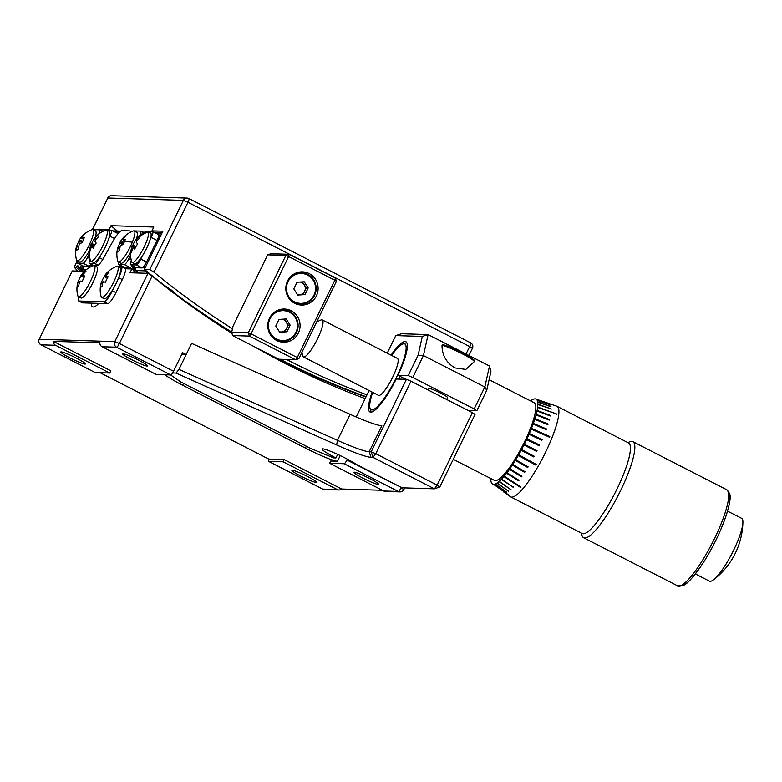 <?xml version="1.0" encoding="UTF-8"?>
<svg xmlns="http://www.w3.org/2000/svg" width="782" height="782" viewBox="0 0 782 782"><rect width="100%" height="100%" fill="white"/><g stroke="black" fill="none" stroke-linecap="round" stroke-linejoin="round"><path stroke-width="1.17" d="M231.726 332.067A763.994 742.89 91.8 0 1 177.24 295.215L171.463 290.102L163.594 284.834A763.994 742.89 91.8 0 1 144.387 269.34L149.812 269.507L183.379 200.368L107.818 197.993L92.491 229.556M83.166 271.276A763.994 742.89 91.8 0 1 78.308 267.258L80.438 267.327A763.994 742.89 91.8 0 0 84.808 270.943M80.849 271.207A763.994 742.89 -88.2 0 1 75.981 267.19L74.114 267.19L77.232 260.758M89.353 253.563L87.506 257.376A6.647 1.408 -62.9 0 1 83.068 263.27L77.447 263.094A6.647 1.408 -62.9 0 1 77.301 263.065A6.647 1.408 -62.9 0 1 77.32 260.807L74.241 267.131L76.489 269.77A763.994 742.89 91.8 0 0 78.132 271.119M466.043 353.992L469.669 346.524L187.963 202.255L153.995 272.204A763.994 742.89 91.8 0 0 232.459 328.763M286.486 359.466A763.994 742.89 91.8 0 0 366.973 394.871M153.995 272.204L149.812 269.507M280.093 359.27A763.994 742.89 91.8 0 0 366.093 396.689M78.308 267.258L77.887 265.694L75.981 267.19M144.387 269.34L162.9 231.198L151.952 230.856L153.81 227.034L110.985 225.685L109.138 229.507L98.962 229.185L98.669 229.8M81.475 265.196L80.438 267.327M110.985 225.685A718.326 698.473 91.8 0 0 117.29 231.042M151.952 230.856A722.47 702.51 91.8 0 0 152.754 231.54A6.647 1.408 -62.9 0 0 152.598 231.492L147.954 231.355M109.138 229.507A722.47 702.51 91.8 0 0 109.881 230.152M232.537 335.546L278.763 359.221L295.625 359.759L249.39 336.084L232.537 335.546L231.697 332.213L248.314 332.741L285.85 255.421L267.639 254.844L233.075 326.035L231.697 332.213M336.416 281.315L298.871 358.635L297.287 357.54L334.833 280.22L336.416 281.315L335.331 277.972L289.105 254.297L285.85 255.421L288.607 256.545L251.061 333.865L297.287 357.54L295.625 359.759L298.871 358.635M267.639 254.844L270.895 253.73L289.105 254.297L288.607 256.545L334.833 280.22L335.331 277.972M298.362 333.034A16.608 16.148 91.8 0 0 284.443 309.027A16.608 16.148 91.8 0 0 269.477 318.235A16.608 16.148 91.8 0 0 283.397 342.233A16.608 16.148 91.8 0 0 298.362 333.034M316.417 295.86A16.608 16.148 91.8 0 0 302.487 271.862A16.608 16.148 91.8 0 0 287.522 281.061A16.608 16.148 91.8 0 0 301.451 305.058A16.608 16.148 91.8 0 0 316.417 295.86M284.863 309.965A16.608 16.148 91.8 0 0 282.019 309.144M272.781 313.631A15.777 15.347 -88.2 0 1 283.25 309.828L279.575 309.711A15.777 15.347 91.8 0 0 279.37 309.701M278.382 341.245A15.777 15.347 91.8 0 0 278.578 341.245L282.263 341.363A15.777 15.347 -88.2 0 1 272.048 336.915M280.982 341.969A16.608 16.148 91.8 0 0 283.876 341.333M302.908 272.791A16.608 16.148 91.8 0 0 300.063 271.97M290.826 276.457A15.777 15.347 -88.2 0 1 301.305 272.654L297.619 272.537A15.777 15.347 91.8 0 0 297.424 272.527M296.427 304.071A15.777 15.347 91.8 0 0 296.632 304.081L300.308 304.188A15.777 15.347 -88.2 0 1 290.093 299.741M299.027 304.794A16.608 16.148 91.8 0 0 301.92 304.159M249.39 336.084L251.061 333.865L248.314 332.741L249.39 336.084M304.218 281.794L308.186 287.972L304.97 294.599L297.776 295.058L293.807 288.89L297.033 282.253L304.218 281.794M304.97 294.599L303.035 294.54L304.648 291.227A6.412 6.236 91.8 0 0 300.18 282.058M302.399 281.911L306.251 287.913L308.186 287.972M297.463 294.57A6.412 6.236 91.8 0 0 304.648 291.227L306.251 287.913M303.035 294.54L297.668 294.882M286.173 318.968L290.142 325.146L286.916 331.773L279.731 332.233L275.763 326.055L278.978 319.427L286.173 318.968M286.916 331.773L284.98 331.715L286.593 328.401A6.412 6.236 91.8 0 0 282.126 319.222M284.345 319.085L288.206 325.077L290.142 325.146M279.418 331.744A6.412 6.236 91.8 0 0 286.593 328.401L288.206 325.077M284.98 331.715L279.614 332.057M365.908 397.06A763.994 742.89 -88.2 0 1 275.626 357.618M231.873 332.946A763.994 742.89 -88.2 0 1 207.308 317.287M147.886 273.319A763.994 742.89 -88.2 0 1 144.905 270.855L135.902 270.572A763.994 742.89 91.8 0 0 138.873 273.035M136.254 267.61A6.647 1.408 -62.9 0 0 136.371 267.698A6.647 1.408 -62.9 0 0 136.508 267.737L142.129 267.913A6.647 1.408 -62.9 0 0 143.966 266.339A6.647 1.408 -62.9 0 0 146.566 262.009L157.035 240.455A6.647 1.408 -62.9 0 0 158.511 234.492L152.734 231.531A6.647 1.408 -62.9 0 1 151.258 237.493L157.035 240.455L160.466 233.388L156.097 233.251M131.288 260.533A6.647 1.408 -62.9 0 0 130.584 264.736A6.647 1.408 -62.9 0 0 130.731 264.775L136.351 264.951A6.647 1.408 -62.9 0 0 140.789 259.057L142.119 256.31A17.439 3.695 -62.9 0 0 144.416 252.478A17.439 3.695 -62.9 0 0 149.929 240.23A17.439 3.695 -62.9 0 0 150.486 232.645L148.013 231.374A17.439 3.695 -62.9 0 0 147.084 231.384A24.916 24.916 0 0 0 135.491 240.035A24.721 4.135 -150.8 0 0 135.364 240.289L136.762 241.032M135.833 246.838L132.911 245.03A24.721 4.135 29.2 0 0 132.441 245.47A24.916 24.916 0 0 0 131.581 261.657A17.439 3.695 -62.9 0 0 131.669 261.902A17.439 3.695 -62.9 0 0 132.109 262.42L134.582 263.681A17.439 3.695 -62.9 0 0 142.119 256.31M149.929 240.23L151.258 237.493M147.27 231.325L146.977 231.316A6.647 1.408 -62.9 0 0 146.195 231.726M143.966 266.339L146.566 262.009L140.789 259.057M135.569 267.288L135.902 270.572M144.787 269.673L144.905 270.855L145.423 270.201M145.374 267.307L144.455 266.359L144.69 268.705M162.118 232.821L160.466 233.388L161.493 234.101M162.294 232.459L154.054 232.205M132.109 262.42A17.439 3.695 -62.9 0 0 141.943 251.218A17.439 3.695 -62.9 0 0 148.453 231.892A17.439 3.695 -62.9 0 0 148.013 231.374M137.27 240.426L136 239.634A24.721 23.802 156.4 0 1 138.961 236.535A24.741 1.359 55.1 0 0 139.186 237.142A24.741 1.359 55.1 0 0 139.626 238.051A24.721 23.802 -23.6 0 0 136.664 241.149A5.161 1.095 -62.9 0 1 136.264 242.352A24.721 4.135 -150.8 0 0 137.661 243.867A24.741 18.973 130.9 0 0 134.709 249.155A24.721 4.135 29.2 0 1 133.302 247.64A5.161 1.095 -62.9 0 1 132.666 248.295A24.721 23.802 -23.6 0 0 131.611 252.371A24.741 6.041 -177.5 0 1 131.093 251.608A24.741 6.041 -177.5 0 1 130.946 250.846L131.914 250.866M135.198 248.07L132.002 246.78A24.721 23.802 156.4 0 0 130.946 250.846M135.012 248.481L133.302 247.64M136 239.634A5.161 1.095 -62.9 0 0 135.364 240.289M132.441 245.47A24.721 4.135 29.2 0 0 132.412 245.577L135.599 247.278M132.911 245.03A24.741 23.655 85.5 0 1 135.452 240.338M132.412 245.577A5.161 1.095 -62.9 0 0 132.002 246.78M86.509 269.497L83.498 269.399A763.994 742.89 91.8 0 0 85.072 270.699M91.465 266.476L91.523 264.57M82.97 265.929A6.647 1.408 -62.9 0 0 83.078 266.017A6.647 1.408 -62.9 0 0 83.224 266.056L88.845 266.232A6.647 1.408 -62.9 0 0 90.096 265.362L92.286 266.115M83.498 269.399L82.266 265.606M78.787 247.034L76.763 246.095A24.721 10.753 21.1 0 0 76.255 247.386A24.916 24.916 0 0 0 76.548 259.927A17.439 3.695 -62.9 0 0 77.086 260.689A17.439 3.695 -62.9 0 0 79.373 259.81A17.439 3.695 -62.9 0 0 91.514 239.771A17.439 3.695 -62.9 0 0 92.98 229.644L95.453 230.905A17.439 3.695 117.1 0 1 95.218 237.454M89.539 250.475A17.439 3.695 117.1 0 1 81.846 261.08A17.439 3.695 117.1 0 1 79.559 261.95L77.086 260.689M98.776 234.014A6.647 1.408 -62.9 0 0 99.451 229.849A6.647 1.408 -62.9 0 0 99.304 229.82L93.693 229.644A6.647 1.408 -62.9 0 0 93.263 229.781M90.096 265.362A6.647 1.408 -62.9 0 0 90.966 264.287M103.195 231.198L102.012 231.169M101.318 230.807L103.879 230.876M92.98 229.644A17.439 3.695 -62.9 0 0 92.051 229.654A24.916 24.916 0 0 0 82.306 236.076A24.741 11.965 50.8 0 1 84.094 234.776A24.721 21.642 -129.8 0 0 81.797 237.796A5.161 1.095 -62.9 0 1 81.846 238.363L83.527 239.312M76.509 246.623A24.741 21.72 173.4 0 1 76.978 245.245A24.741 21.72 173.4 0 1 78.161 242.713L80.36 243.319M82.306 236.076A24.741 11.965 50.8 0 0 81.817 236.682A24.721 21.642 50.2 0 0 80.214 238.637A24.721 21.642 50.2 0 0 79.51 239.693A5.161 1.095 -62.9 0 0 78.757 240.934A24.721 10.753 -158.9 0 0 78.708 241.022A24.721 10.753 -158.9 0 0 78.161 242.713M78.757 247.474L76.822 246.672A24.721 21.642 50.2 0 0 76.411 250.66A24.741 7.282 174.1 0 1 78.699 248.754A24.721 21.642 -129.8 0 1 79.099 244.766A5.161 1.095 -62.9 0 0 79.852 243.525A24.721 10.753 21.1 0 1 82.354 242.723A24.741 17.038 83.8 0 1 83.234 240.045A24.741 17.038 83.8 0 1 84.348 237.562A24.721 10.753 -158.9 0 0 81.846 238.363M82.384 242.615L78.757 240.934M79.51 239.693L82.667 241.648M76.763 246.095A5.161 1.095 -62.9 0 0 76.822 246.672M98.962 229.185A722.47 702.51 91.8 0 0 100.174 230.221M307.434 476.453A13.705 1.339 25.9 0 1 316.563 482.338A13.705 1.339 25.9 0 1 301.041 476.258A13.705 1.339 25.9 0 1 291.911 470.373A13.705 1.339 25.9 0 1 307.434 476.453M369.436 478.408A13.705 1.339 25.9 0 1 378.566 484.293A13.705 1.339 25.9 0 1 363.043 478.203A13.705 1.339 25.9 0 1 353.914 472.318A13.705 1.339 25.9 0 1 369.436 478.408M76.294 358.078A13.705 1.339 25.9 0 1 85.424 363.962A13.705 1.339 25.9 0 1 69.891 357.873A13.705 1.339 25.9 0 1 60.771 351.988A13.705 1.339 25.9 0 1 76.294 358.078M138.297 360.033A13.705 1.339 25.9 0 1 147.427 365.917A13.705 1.339 25.9 0 1 131.904 359.828A13.705 1.339 25.9 0 1 122.774 353.943A13.705 1.339 25.9 0 1 138.297 360.033M337.658 454.391L335.928 457.959A20.762 2.023 -154.1 0 1 322.096 449.034A20.762 2.023 -154.1 0 1 336.211 453.736A20.762 2.023 -154.1 0 1 356.807 464.645L402.046 487.812L434.411 488.828L373.014 457.382L371 457.323A53.978 5.269 25.9 0 1 336.622 444.958L176.038 373.063L178.961 369.387L337.462 440.344L350.092 414.323L191.6 343.366L186.184 354.52L182.568 352.662L173.545 371.255A4.154 0.88 117.1 0 1 170.769 374.94L116.596 347.198L102.071 346.739A4.154 4.037 -88.2 0 1 99.842 342.809L53.332 341.343A4.154 4.037 91.8 0 0 55.561 345.273L41.026 344.813L95.209 372.555L109.734 373.014L55.561 345.273M383.767 491.008L398.302 491.467A4.154 4.037 -88.2 0 0 399.973 491.898L385.448 491.438A4.154 4.037 -88.2 0 1 383.767 491.008L329.593 463.267L344.129 463.726A4.154 0.88 -62.9 0 0 346.905 460.031L347.335 459.151M136.742 272.967A763.994 742.89 91.8 0 1 132.529 269.477L131.884 268.949L130.037 272.752L147.964 273.319L152.148 276.007A768.149 746.927 91.8 0 0 231.971 333.318M254.746 346.925A768.149 746.927 91.8 0 0 365.155 398.615M181.737 354.373L186.184 354.52L178.961 369.387M100.106 372.711L268.754 459.083L284.179 459.572L341.656 489.014L382.369 490.294M329.593 463.267L330.678 461.038L337.462 461.253A29.061 2.835 -154.1 0 1 305.4 448.086L182.607 385.203A29.061 2.835 -154.1 0 1 164.875 374.754M109.734 373.014L110.819 370.785L53.332 341.343M268.754 459.083A4.154 0.88 -62.9 0 0 268.47 461.321A4.154 0.88 -62.9 0 0 268.558 461.341L283.094 461.8L284.179 459.572M268.558 461.341L322.731 489.092L337.267 489.542L283.094 461.8M102.071 346.739L156.244 374.48L170.769 374.94M72.267 270.992L39.227 339.251L114.788 341.626L147.964 273.319M337.267 489.542A4.154 4.037 91.8 0 0 341.656 489.014M90.018 259.233A6.647 1.408 -62.9 0 0 89.314 263.436A6.647 1.408 -62.9 0 0 89.461 263.475L95.081 263.651A6.647 1.408 -62.9 0 0 99.519 257.757L100.849 255.01A17.439 3.695 117.1 0 1 93.312 262.381L90.839 261.12A17.439 3.695 -62.9 0 0 100.155 250.827A17.439 3.695 -62.9 0 0 107.281 230.886A17.439 3.695 -62.9 0 0 106.733 230.074A17.439 3.695 -62.9 0 0 105.814 230.084A24.916 24.916 0 0 0 94.436 238.432A24.721 5.591 -150 0 0 94.241 238.833A5.161 1.095 -62.9 0 1 94.847 238.236L96.196 239.087M106.733 230.074L109.206 231.345A17.439 3.695 117.1 0 1 109.754 232.156A17.439 3.695 117.1 0 1 108.659 238.93L109.988 236.193A6.647 1.408 -62.9 0 0 111.464 230.231A6.647 1.408 -62.9 0 0 111.318 230.191L106.684 230.055M106 230.025L105.707 230.016A6.647 1.408 -62.9 0 0 104.915 230.426M117.456 234.356A6.647 1.408 -62.9 0 0 117.241 233.192L111.464 230.231M118.932 232.625L119.196 232.088L114.827 231.951M112.813 230.895L120.614 231.14M100.849 255.01A17.439 3.695 -62.9 0 0 108.659 238.93M94.446 245.734L91.24 244.013A24.721 5.591 30 0 1 91.289 243.896A24.721 5.591 30 0 1 91.865 243.251A24.741 23.392 77.7 0 1 93.205 240.553A24.741 23.392 77.7 0 1 94.29 238.852M93.596 247.327L91.895 246.506A24.721 5.591 30 0 0 93.166 248.236A24.741 18.709 135.6 0 1 94.524 245.597A24.741 18.709 135.6 0 1 96.166 243.055A24.721 5.591 -150 0 1 94.886 241.315A5.161 1.095 -62.9 0 0 95.326 240.084A24.721 23.509 -14.6 0 1 98.307 237.054A24.741 2.659 56 0 1 97.828 235.206A24.721 23.509 165.4 0 0 94.847 238.236M91.865 243.251L94.778 245.157M95.717 239.624L94.241 238.833M93.996 246.545L90.8 245.245A24.721 23.509 165.4 0 0 89.725 249.253L90.595 249.272M89.725 249.253A24.741 7.341 -177.1 0 0 90.204 251.09A24.721 23.509 -14.6 0 1 91.279 247.092A5.161 1.095 -62.9 0 0 91.895 246.506M90.292 260.308A17.439 3.695 -62.9 0 0 90.311 260.357A17.439 3.695 -62.9 0 0 90.839 261.12M91.24 244.013A5.161 1.095 -62.9 0 0 90.8 245.245M78.601 296.808A12.453 2.639 -62.9 0 0 78.591 300.953L82.198 302.8A12.453 2.639 -62.9 0 0 82.462 302.869L107.652 303.66A12.453 2.639 -62.9 0 0 115.971 292.605L122.295 279.594A12.453 2.639 -62.9 0 0 125.364 268.744A12.453 2.639 -62.9 0 0 125.061 268.412L121.454 266.564A12.453 2.639 -62.9 0 0 121.19 266.496L120.135 266.467A12.453 2.639 117.1 0 1 119.881 266.398A12.453 2.639 117.1 0 1 119.421 264.795M123.048 267.376A12.453 2.639 117.1 0 1 123.028 266.642M78.591 300.953A12.453 2.639 -62.9 0 0 78.855 301.021L104.045 301.813A12.453 2.639 -62.9 0 0 112.364 290.748L113.664 288.079A17.439 3.695 -62.9 0 0 116.166 283.319A17.439 3.695 -62.9 0 0 118.287 278.558A17.439 3.695 -62.9 0 0 120.047 267.669L117.574 266.408A17.439 3.695 -62.9 0 0 117.202 266.32A17.439 3.695 -62.9 0 0 116.645 266.418A24.916 24.916 0 0 0 104.211 276.281A24.721 2.414 -154.1 0 0 104.241 276.672L107.369 278.099M102.677 283.221L101.377 282.693A5.161 1.095 -62.9 0 1 101.592 281.716A24.721 2.414 25.9 0 0 101.513 281.833A24.916 24.916 0 0 0 101.142 296.691A17.439 3.695 -62.9 0 0 101.67 297.453L104.143 298.714A17.439 3.695 -62.9 0 0 113.664 288.079M118.287 278.558L118.678 277.737A12.453 2.639 -62.9 0 0 121.454 266.564M130.555 232.146A16.608 3.519 -62.9 0 0 129.968 230.993A16.608 3.519 -62.9 0 0 129.617 230.905L121.865 230.661A16.608 3.519 -62.9 0 0 112.774 241.57L103.869 257.561A12.453 2.639 117.1 0 1 97.046 265.733L96 265.704A12.453 2.639 -62.9 0 0 95.072 266.056M79.422 282.488L78.122 281.96A5.161 1.095 -62.9 0 1 78.347 280.982A24.721 2.414 25.9 0 0 78.259 281.1A24.916 24.916 0 0 0 77.887 295.958A17.439 3.695 -62.9 0 0 78.425 296.72L80.898 297.981A17.439 3.695 -62.9 0 0 92.911 282.595A17.439 3.695 -62.9 0 0 96.792 266.936L94.319 265.675A17.439 3.695 -62.9 0 0 93.957 265.587A17.439 3.695 -62.9 0 0 93.39 265.685A24.916 24.916 0 0 0 80.957 275.547A24.721 2.414 -154.1 0 0 80.996 275.938L84.124 277.366M78.347 280.982L79.793 281.716M85.13 272.146L84.495 271.276A24.721 24.037 91.8 0 0 81.739 274.521L83.009 275.332M84.261 277.111L81.015 275.479A24.721 2.414 -154.1 0 0 80.957 275.547M81.739 274.521A5.161 1.095 -62.9 0 0 81.015 275.479M78.122 281.96A24.721 24.037 91.8 0 0 77.262 286.173L78.699 286.222A24.721 24.037 -88.2 0 1 79.559 282.009A5.161 1.095 -62.9 0 0 80.282 281.041A24.721 2.414 25.9 0 1 82.208 281.559A24.741 19.188 109 0 1 84.876 276.066A24.721 2.414 -154.1 0 0 82.951 275.547A5.161 1.095 -62.9 0 0 83.175 274.57A24.721 24.037 -88.2 0 1 85.932 271.325A24.741 4.497 52.2 0 0 85.101 271.149A24.741 4.497 52.2 0 0 84.495 271.276M82.951 275.547L84.651 276.437M78.464 281.041A24.741 23.871 137 0 1 80.996 275.938M77.262 286.173L78.699 286.173M78.425 296.72A17.439 3.695 -62.9 0 0 78.787 296.808A17.439 3.695 -62.9 0 0 90.438 281.325A17.439 3.695 -62.9 0 0 94.319 265.675M101.592 281.716L103.048 282.449M108.385 272.879L107.75 272.009A24.721 24.037 91.8 0 0 104.993 275.254L106.264 276.056M107.515 277.845L104.27 276.212A24.721 2.414 -154.1 0 0 104.211 276.281M104.993 275.254A5.161 1.095 -62.9 0 0 104.27 276.212M101.377 282.693A24.721 24.037 91.8 0 0 100.516 286.906L101.953 286.955A24.721 24.037 -88.2 0 1 102.813 282.742A5.161 1.095 -62.9 0 0 103.537 281.774A24.721 2.414 25.9 0 1 105.453 282.292A24.741 19.188 109 0 1 108.131 276.789A24.721 2.414 -154.1 0 0 106.205 276.281A5.161 1.095 -62.9 0 0 106.42 275.303A24.721 24.037 -88.2 0 1 109.187 272.058A24.741 4.497 52.2 0 0 108.356 271.882A24.741 4.497 52.2 0 0 107.75 272.009M106.205 276.281L107.906 277.16M101.709 281.774A24.741 23.871 137 0 1 104.241 276.672M100.516 286.906L101.953 286.906M101.67 297.453A17.439 3.695 -62.9 0 0 102.041 297.541A17.439 3.695 -62.9 0 0 113.693 282.058A17.439 3.695 -62.9 0 0 117.574 266.408M119.802 248.578L118.053 247.855A5.161 1.095 -62.9 0 1 118.062 247.19A24.721 9.013 22.2 0 0 117.671 248.09A24.916 24.916 0 0 0 117.818 261.227A17.439 3.695 -62.9 0 0 118.356 261.98A17.439 3.695 -62.9 0 0 120.154 261.491A17.439 3.695 -62.9 0 0 132.324 242.234A17.439 3.695 -62.9 0 0 134.25 230.944L136.723 232.205A17.439 3.695 117.1 0 1 136.498 238.754M130.809 251.775A17.439 3.695 117.1 0 1 122.627 262.762A17.439 3.695 117.1 0 1 120.829 263.251L118.356 261.98M118.59 262.107A6.647 1.408 -62.9 0 0 118.571 264.365A6.647 1.408 -62.9 0 0 118.717 264.394L124.338 264.57A6.647 1.408 -62.9 0 0 128.776 258.676L130.623 254.864M140.046 235.314A6.647 1.408 -62.9 0 0 140.721 231.149A6.647 1.408 -62.9 0 0 140.584 231.12L134.963 230.944A6.647 1.408 -62.9 0 0 134.533 231.081M124.24 267.229A6.647 1.408 -62.9 0 0 124.358 267.317A6.647 1.408 -62.9 0 0 124.494 267.356L130.115 267.532A6.647 1.408 -62.9 0 0 131.366 266.662A6.647 1.408 -62.9 0 0 132.236 265.587M135.433 267.219L134.924 268.265A761.502 740.466 91.8 0 0 135.736 268.94M142.588 232.107L145.149 232.176M131.366 266.662L132.393 266.701L132.793 265.87M144.465 232.498L143.282 232.469M133.575 270.347L132.393 266.701L134.924 268.265L133.781 270.983M123.82 267.776L123.536 266.906M124.758 240.807L123.097 239.879A24.721 9.013 -157.8 0 1 125.482 239.351A24.741 17.732 88.5 0 0 124.279 241.902A24.741 17.732 88.5 0 0 123.321 244.649A24.721 9.013 22.2 0 0 120.927 245.177A5.161 1.095 -62.9 0 1 120.174 246.369A24.721 22.414 -125.1 0 0 119.656 250.445A24.741 5.728 175.7 0 0 117.535 251.931A24.721 22.414 54.9 0 1 118.053 247.855M117.974 247.347A24.741 22.414 169.2 0 1 118.473 245.978A24.741 22.414 169.2 0 1 119.744 243.388L123.361 244.512M123.683 243.515L120.233 241.892A24.721 9.013 -157.8 0 0 120.174 241.99A24.721 9.013 -157.8 0 0 119.744 243.388M118.062 247.19L119.871 248.041M123.097 239.879A5.161 1.095 -62.9 0 0 123.106 239.204A24.721 22.414 -125.1 0 1 125.521 236.105A24.741 10.41 50.9 0 0 123.673 237.278A24.741 10.41 50.9 0 0 123.4 237.591A24.721 22.414 54.9 0 0 122.129 239.077A24.721 22.414 54.9 0 0 120.985 240.7L124.015 242.586M123.4 237.591L123.83 238.139M120.985 240.7A5.161 1.095 -62.9 0 0 120.233 241.892M472.377 412.652L475.026 414.48L439.826 486.961L437.177 485.143L472.377 412.652L410.98 381.215L375.78 453.697L437.177 485.143L434.411 488.828L439.826 486.961M387.217 353.171L395.751 335.595L401.479 333.738L428.116 334.579L489.512 366.015L490.92 371.577L486.727 390.365L476.825 410.755L474.185 408.937L484.83 387.012L423.433 355.566L412.788 377.491L474.185 408.937M468.135 410.482L476.825 410.755M172.607 372.955L176.038 373.063M335.928 457.959L333.601 457.881L310.698 448.477L180.681 381.89L170.574 374.93M356.221 417.002L369.075 390.531M412.788 377.491L408.204 375.614L418.106 355.224L422.3 336.426L395.751 335.595M336.622 444.958L337.462 440.344A49.823 4.858 -154.1 0 0 369.192 451.752L371.206 451.82L406.405 379.329L410.98 381.215M372.134 392.095A39.442 8.367 117.1 0 0 369.945 411.967A39.442 8.367 117.1 0 0 396.22 379.016L406.405 379.329M391.059 355.145A39.442 8.367 117.1 0 1 405.907 341.754A39.442 8.367 117.1 0 1 398.018 375.292L405.878 379.319M408.204 375.614L398.018 375.292M350.092 414.323A49.823 4.858 -154.1 0 0 381.831 425.731L369.192 451.752L371 457.323M371.225 412.153A39.442 8.367 117.1 0 1 370.922 411.42L369.974 408.194A36.95 7.84 -62.9 0 0 371.861 409.944A36.95 7.84 -62.9 0 0 396.552 377.139A36.95 7.84 -62.9 0 0 403.991 343.777A36.95 7.84 -62.9 0 0 402.857 343.982A36.95 7.84 -62.9 0 0 391.616 355.429M428.184 390.023L428.917 388.517A10.381 1.017 25.9 0 1 440.677 393.131A10.381 1.017 25.9 0 1 447.587 397.588L446.669 399.485M442.026 345.243C442.016 355.136 446.307 362.692 454.889 367.911L465.847 369.417L474.283 361.626A18.68 1.818 -154.1 0 0 461.839 353.601A18.68 1.818 -154.1 0 0 442.026 345.243L443.032 344.715L442.026 345.243M422.3 336.426L428.116 334.579L423.433 355.566L418.106 355.224M486.727 390.365L484.83 387.012L489.512 366.015M373.014 457.382L375.78 453.697L371.206 451.82L373.014 457.382M400.188 376.406A39.442 8.367 117.1 0 1 398.888 379.094M453.257 459.308L494.459 480.402A43.597 9.247 -62.9 0 0 495.377 480.637A43.597 9.247 -62.9 0 0 520.343 450.031A43.597 9.247 -62.9 0 0 535.787 406.073A43.597 9.247 -62.9 0 0 534.204 402.798L489.112 379.7M530.548 400.922A47.712 10.117 117.1 0 1 531.516 400.228L531.789 400.052A47.712 10.117 117.1 0 1 533.392 399.221L533.637 399.133A47.712 10.117 117.1 0 1 534.976 398.888L535.171 398.888A47.712 10.117 117.1 0 1 535.797 399.016A47.712 10.117 117.1 0 1 536.237 399.221L536.384 399.319A47.712 10.117 117.1 0 1 537.146 400.218L537.244 400.413A47.712 10.117 117.1 0 1 537.498 401.088A47.712 10.117 117.1 0 1 537.693 401.88L537.742 402.153A47.712 10.117 117.1 0 1 537.879 404.157L537.869 404.519A47.712 10.117 117.1 0 1 537.684 407.031L537.625 407.471A47.712 10.117 117.1 0 1 537.126 410.442L537.019 410.961A47.712 10.117 117.1 0 1 536.208 414.352L536.051 414.929A47.712 10.117 117.1 0 1 534.947 418.693L534.751 419.328A47.712 10.117 117.1 0 1 533.363 423.394L533.119 424.069A47.712 10.117 117.1 0 1 531.477 428.38L531.193 429.093A47.712 10.117 117.1 0 1 529.316 433.58L528.994 434.303A47.712 10.117 117.1 0 1 526.921 438.898L526.569 439.64A47.712 10.117 117.1 0 1 524.331 444.264L523.96 445.007A47.712 10.117 117.1 0 1 521.574 449.582L521.183 450.315A47.712 10.117 117.1 0 1 518.71 454.782L518.31 455.486A47.712 10.117 117.1 0 1 515.778 459.767L515.367 460.442A47.712 10.117 117.1 0 1 512.826 464.469L512.415 465.095A47.712 10.117 117.1 0 1 509.893 468.809L509.493 469.386A47.712 10.117 117.1 0 1 507.029 472.729L506.638 473.227A47.712 10.117 117.1 0 1 504.282 476.15L503.911 476.58A47.712 10.117 117.1 0 1 501.692 479.024L501.35 479.376A47.712 10.117 117.1 0 1 499.307 481.311L498.994 481.575A47.712 10.117 117.1 0 1 497.157 482.973L496.873 483.149A47.712 10.117 117.1 0 1 495.27 483.98L495.035 484.068A47.712 10.117 117.1 0 1 493.686 484.322L493.501 484.312A47.712 10.117 117.1 0 1 492.435 483.98L492.289 483.882A47.712 10.117 117.1 0 1 491.526 482.983L491.428 482.787A47.712 10.117 117.1 0 1 491.164 482.123A47.712 10.117 117.1 0 1 490.979 481.331L490.93 481.047A47.712 10.117 117.1 0 1 490.793 479.043L490.793 478.682A47.712 10.117 117.1 0 1 490.803 478.535M535.797 399.016L556.716 406.19A50.859 10.792 117.1 0 1 557.019 406.317A50.859 10.792 117.1 0 1 558.534 408.4A50.859 10.792 117.1 0 1 540.909 461.321A50.859 10.792 117.1 0 1 510.656 496.863A50.859 10.792 117.1 0 1 510.372 496.687L503.686 491.956A49.696 10.537 -62.9 0 0 503.803 492.034L503.657 491.937A49.696 10.537 -62.9 0 0 503.686 491.956M581.642 533.216A53.978 11.447 -62.9 0 0 582.023 535.533A53.978 11.447 -62.9 0 0 583.626 537.733A53.978 11.447 -62.9 0 0 615.737 500.011A53.978 11.447 -62.9 0 0 634.446 443.853A53.978 11.447 -62.9 0 0 632.843 441.644A53.978 11.447 -62.9 0 0 628.014 442.671M537.693 401.88L550.948 406.523L537.693 401.88M550.987 406.796L537.742 402.153M537.879 404.157L551.134 408.898L537.869 404.167M551.124 409.26A49.696 10.537 -62.9 0 0 551.134 408.898L537.869 404.519M537.684 407.031L556.393 413.893L537.684 407.031M556.334 414.333A50.517 10.713 -62.9 0 0 556.393 413.893L537.625 407.471M537.126 410.442L550.352 415.447L537.126 410.452M550.245 415.965A49.696 10.537 -62.9 0 0 550.352 415.447L550.245 415.965L537.019 410.961M536.208 414.352L549.394 419.523L536.208 414.362M549.238 420.1A49.696 10.537 -62.9 0 0 549.394 419.523L549.238 420.1L536.051 414.929M534.947 418.693L548.084 424.04L534.947 418.693M547.879 424.675A49.696 10.537 -62.9 0 0 548.084 424.04L547.879 424.675L534.751 419.328M533.363 423.394L546.423 428.937L533.353 423.394M546.178 429.611A49.696 10.537 -62.9 0 0 546.423 428.937L546.178 429.611L533.119 424.069L546.178 429.621M531.477 428.38L549.805 436.503L531.467 428.38M549.521 437.216A50.517 10.713 -62.9 0 0 549.805 436.503L549.521 437.216L531.193 429.093L549.521 437.216M529.316 433.58L542.209 439.543L529.316 433.58M541.897 440.276A49.696 10.537 -62.9 0 0 542.209 439.543L541.887 440.276L528.994 434.303L541.887 440.276M526.921 438.898L539.717 445.085L526.921 438.898M539.365 445.828A49.696 10.537 -62.9 0 0 539.717 445.085L539.365 445.828L526.569 439.64L539.365 445.828M524.331 444.264L537.019 450.676L524.331 444.264M536.648 451.419A49.696 10.537 -62.9 0 0 537.019 450.676L536.638 451.419L523.96 445.007L536.638 451.419M521.574 449.582L534.155 456.219L521.574 449.582M533.764 456.952A49.696 10.537 -62.9 0 0 534.155 456.219L533.754 456.952L521.183 450.315L533.764 456.952M518.71 454.782L536.296 464.449L518.71 454.782M535.895 465.163A50.517 10.713 -62.9 0 0 536.296 464.449L535.895 465.153L518.31 455.486L535.895 465.163M515.778 459.767L528.114 466.825L515.778 459.767M527.703 467.499A49.696 10.537 -62.9 0 0 528.114 466.825L527.703 467.499L515.367 460.442L527.703 467.499M512.826 464.469L525.035 471.722L512.826 464.469M524.624 472.348A49.696 10.537 -62.9 0 0 525.035 471.722L524.624 472.348L512.415 465.095L524.624 472.348M509.893 468.809L521.975 476.248L521.574 476.815A49.696 10.537 -62.9 0 0 521.975 476.248M521.574 476.815L509.493 469.386L521.574 476.815M507.029 472.729L518.994 480.324A49.696 10.537 -62.9 0 1 518.613 480.822L506.638 473.227L518.613 480.822L518.994 480.314M504.282 476.15L521.017 487.069L520.646 487.499A50.517 10.713 -62.9 0 0 521.017 487.069M520.646 487.499L503.911 476.58L520.646 487.499M501.692 479.024L513.1 487.225A49.696 10.537 -62.9 0 0 513.442 486.873M513.1 487.225L501.35 479.376L513.1 487.225M499.307 481.311L510.646 489.522A49.696 10.537 -62.9 0 0 510.949 489.258M510.636 489.522L498.994 481.575L510.636 489.522M497.157 482.973L508.437 491.155A49.696 10.537 -62.9 0 0 508.711 490.988M508.437 491.164L496.873 483.149L508.437 491.164M495.27 483.98L506.511 492.122A49.696 10.537 -62.9 0 0 506.756 492.034M506.511 492.122L495.035 484.068L506.521 492.113M493.686 484.322L509.62 495.69A50.517 10.713 -62.9 0 0 509.805 495.7M509.61 495.7L493.501 484.312L509.61 495.7M550.469 404.988A49.696 10.537 -62.9 0 0 550.372 404.793L537.244 400.413M536.237 399.221L549.423 403.756L536.227 399.221M549.57 403.844A49.696 10.537 -62.9 0 0 549.423 403.747L536.384 399.319M301.96 352.281A30.107 30.107 0 0 0 302.702 355.927A20.762 4.399 -62.9 0 0 302.722 356.015A20.762 4.399 -62.9 0 0 303.348 356.866L378.468 395.34A20.762 4.399 -62.9 0 0 390.814 380.834A20.762 4.399 -62.9 0 0 398.009 359.231A20.762 4.399 -62.9 0 0 397.393 358.381L322.272 319.916A20.762 4.399 -62.9 0 0 321.128 319.946A30.107 30.107 0 0 0 316.622 322.086M372.691 392.388A36.95 7.84 -62.9 0 0 369.974 408.194M303.348 356.866A20.762 4.399 -62.9 0 0 314.628 344.276A20.762 4.399 -62.9 0 0 322.888 320.757A20.762 4.399 -62.9 0 0 322.272 319.916M695.354 573.959L709.401 581.153A35.298 7.488 -62.9 0 0 710.154 581.339A35.298 7.488 -62.9 0 0 713.487 579.843A35.298 7.488 -62.9 0 0 732.157 553.157A35.298 7.488 -62.9 0 0 742.9 522.405A35.298 7.488 -62.9 0 0 741.58 518.329L727.534 511.135M402.857 343.982L406.034 342.878A39.442 8.367 117.1 0 1 406.796 342.682M134.25 230.944A17.439 3.695 -62.9 0 0 133.321 230.954A24.916 24.916 0 0 0 123.673 237.278M98.806 303.387A33.215 7.048 117.1 0 1 92.55 306.808A33.215 7.048 117.1 0 1 91.308 303.142M125.364 268.744L131.884 268.949M84.417 271.315L72.394 270.934M107.691 198.022A4.154 4.154 0 0 1 111.552 195.686A4.154 4.037 91.8 0 0 107.818 197.993L92.374 229.566M472.308 348.342L469.669 346.524A4.154 0.88 117.1 0 0 470.588 342.799L188.882 198.52A4.154 0.88 117.1 0 1 187.963 202.255L183.379 200.368A4.154 4.037 91.8 0 1 188.794 198.501A4.154 0.88 117.1 0 1 188.882 198.52A4.154 4.154 0 0 0 187.123 198.071L111.552 195.686M470.5 342.78A4.154 0.88 117.1 0 1 470.588 342.799A4.154 4.154 0 0 1 472.436 348.303L468.946 355.487M314.53 295.449A15.777 15.347 -88.2 0 1 300.308 304.188C306.7 304.13 311.451 301.207 314.56 295.44C318.118 282.908 313.709 275.313 301.305 272.654A15.777 15.347 -88.2 0 1 314.55 295.42M288.001 281.774A14.946 14.535 91.8 0 0 294.501 301.813A14.946 14.535 91.8 0 0 314.002 295.088A14.946 14.535 91.8 0 0 307.502 275.049A14.946 14.535 91.8 0 0 288.001 281.774M296.486 332.624A15.777 15.347 -88.2 0 1 282.263 341.363C288.656 341.304 293.397 338.381 296.505 332.614C300.073 320.082 295.655 312.487 283.25 309.828A15.777 15.347 -88.2 0 1 296.495 332.594M269.946 318.939A14.946 14.535 91.8 0 0 276.457 338.987A14.946 14.535 91.8 0 0 295.948 332.262A14.946 14.535 91.8 0 0 289.448 312.223A14.946 14.535 91.8 0 0 269.946 318.939M130.731 264.775L136.508 267.737M136.351 264.951L142.129 267.913M148.453 231.892A24.916 23.988 156.4 0 0 139.186 237.142M77.447 263.094L83.224 266.056M83.068 263.27L88.845 266.232M87.506 257.376L89.871 258.588M346.905 460.031L401.254 487.411M152.148 276.007L119.372 343.503L173.545 371.255M403.717 489.6L401.078 487.782A4.154 0.88 -62.9 0 1 398.302 491.467L344.129 463.726M340.209 455.583L337.462 461.253M306.3 446.229L305.4 448.086M183.506 383.336L182.607 385.203M72.257 270.992L39.227 339.251A4.154 4.037 91.8 0 0 41.026 344.813A4.154 0.88 117.1 0 1 40.938 344.794A4.154 0.88 117.1 0 1 40.869 344.725M116.596 347.198A4.154 4.037 -88.2 0 1 114.788 341.626L119.372 343.503A4.154 0.88 117.1 0 1 116.596 347.198M322.575 489.004A4.154 0.88 -62.9 0 0 322.643 489.063A4.154 0.88 -62.9 0 0 322.731 489.092A4.154 4.037 91.8 0 0 324.413 489.522L338.938 489.982M89.461 263.475L93.635 265.616M95.081 263.651L98.18 265.245M99.519 257.757L102.784 259.428M109.988 236.193L114.553 238.539M78.855 301.021L82.462 302.869M104.045 301.813L107.652 303.66M112.364 290.748L115.971 292.605M118.678 277.737L122.295 279.594M118.717 264.394L124.494 267.356M124.338 264.57L130.115 267.532M128.776 258.676L131.141 259.888M132.324 242.234A24.916 9.081 -157.8 0 0 124.279 241.902M443.032 344.715A17.644 1.72 25.9 0 1 462.045 352.662A17.644 1.72 25.9 0 1 473.599 360.375M582.219 533.246L582.17 533.49A50.859 10.792 -62.9 0 0 612.423 497.938A50.859 10.792 -62.9 0 0 630.048 445.026A50.859 10.792 -62.9 0 0 628.542 442.944L628.699 443.032M677.505 585.806A53.978 11.447 -62.9 0 0 709.606 548.094A53.978 11.447 -62.9 0 0 728.316 491.927A53.978 11.447 -62.9 0 0 726.713 489.728L729.489 493.315C733.321 500.578 720.378 536.012 704.142 561.339C694.308 576.158 687.329 584.203 683.204 585.483L677.505 585.806L583.626 537.733M729.45 494.771A51.915 11.007 117.1 0 1 712.392 547.038A51.915 11.007 117.1 0 1 681.396 585.317M130.584 264.736L136.371 267.698M77.301 263.065L83.078 266.017M99.451 229.849L102.638 231.492M80.214 238.637A24.916 24.916 0 0 0 78.708 241.022M324.413 489.522A4.154 4.154 0 0 1 322.643 489.063L268.47 461.321M95.121 372.535L40.938 344.794A4.154 4.154 0 0 1 39.1 339.28M399.973 491.898A4.154 4.154 0 0 0 403.844 489.561L404.656 487.89M89.314 263.436L93.586 265.626M129.968 230.993L131.415 231.736M140.721 231.149L143.908 232.782M118.571 264.365L124.358 267.317M442.749 344.627L451.282 347.599L462.064 352.672C475.612 359.857 474.303 360.639 474.244 360.443L474.283 361.626M582.17 533.49L510.656 496.863M628.542 442.944L557.019 406.317M713.487 579.843A74.74 74.74 0 0 0 742.9 522.405M632.843 441.644L726.713 489.728M122.129 239.077A24.916 24.916 0 0 0 120.174 241.99M91.289 243.896A24.916 24.916 0 0 0 90.311 260.357"/></g></svg>
